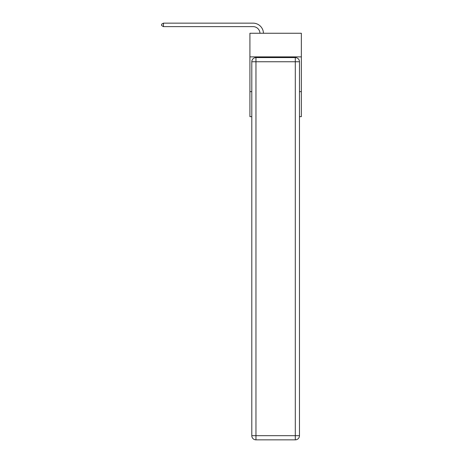 <?xml version="1.0" encoding="UTF-8"?>
<svg xmlns="http://www.w3.org/2000/svg" width="463" height="463" viewBox="0 0 463 463"><rect width="100%" height="100%" fill="white"/><g stroke="black" fill="none" stroke-linecap="round" stroke-linejoin="round"><path stroke-width="0.69" d="M301.349 56.885L301.349 33.255L249.916 33.255L249.916 56.885L301.349 56.885L301.349 116.659L299.474 116.659M251.797 91.639L249.916 91.639L249.916 56.885M301.349 91.639L299.474 91.639M249.916 91.639L249.916 116.659L251.797 116.659M253.047 26.622A6.951 6.951 0 0 1 259.992 33.255A6.951 6.951 0 0 0 253.047 26.622A6.951 6.951 0 0 1 259.992 33.255A6.951 6.951 0 0 0 253.047 26.622A6.951 6.951 0 0 1 259.992 33.255A6.951 6.951 0 0 0 253.047 26.622A6.951 6.951 0 0 1 259.992 33.255A6.951 6.951 0 0 0 253.047 26.622A6.951 6.951 0 0 1 259.992 33.255A6.951 6.951 0 0 0 253.047 26.622A6.951 6.951 0 0 1 259.992 33.255A6.951 6.951 0 0 0 253.047 26.622A6.951 6.951 0 0 1 259.992 33.255A6.951 6.951 0 0 0 253.047 26.622A6.951 6.951 0 0 1 259.992 33.255A6.951 6.951 0 0 0 253.047 26.622L163.456 26.622L161.651 25.581L161.651 24.192L163.456 23.15L253.047 23.15A10.423 10.423 0 0 1 263.464 33.255M255.964 57.58L295.301 57.58A4.173 4.173 0 0 1 299.474 61.753L299.474 435.677A4.173 4.173 0 0 1 295.301 439.85L255.964 439.85L255.964 435.677L295.301 435.677L295.301 61.753L255.964 61.753L255.964 435.677L251.797 435.677L251.797 61.753L255.964 61.753L255.964 57.58A4.173 4.173 0 0 0 251.797 61.753A4.173 4.173 0 0 1 255.964 57.58M251.797 435.677A4.173 4.173 0 0 0 255.964 439.85A4.173 4.173 0 0 1 251.797 435.677M163.456 26.622L163.456 23.15L253.047 23.15M295.301 439.85A4.173 4.173 0 0 0 299.474 435.677L295.301 435.677L295.301 439.85M299.474 61.753A4.173 4.173 0 0 0 295.301 57.58L295.301 61.753L299.474 61.753"/></g></svg>
